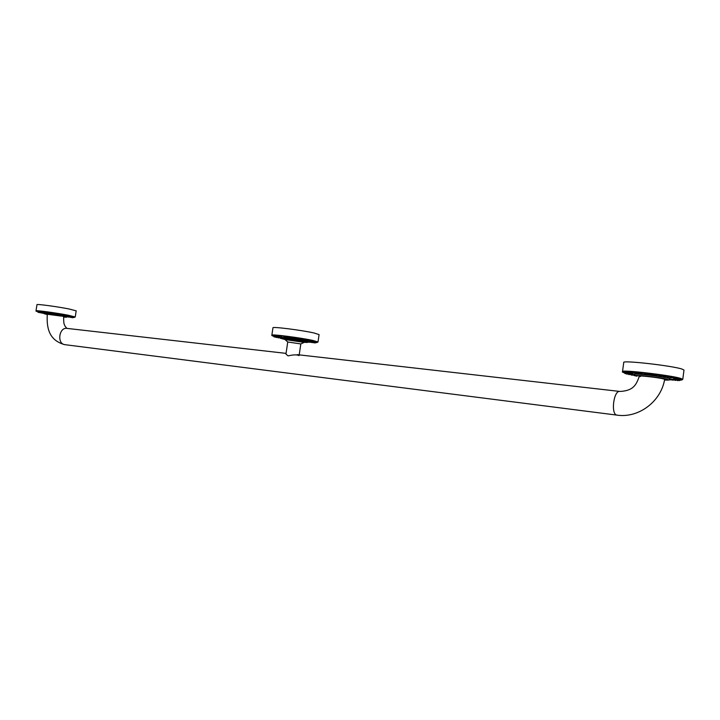 <?xml version="1.0" encoding="UTF-8"?>
<svg xmlns="http://www.w3.org/2000/svg" width="720" height="720" viewBox="0 0 720 720"><rect width="100%" height="100%" fill="white"/><g stroke="black" fill="none" stroke-linecap="round" stroke-linejoin="round"><path stroke-width="1.08" d="M664.623 379.521L663.885 379.017C658.314 377.37 633.717 374.805 640.404 376.551M303.021 341.946C305.001 342.036 304.731 341.802 302.211 341.244C295.389 339.75 280.125 338.058 286.209 339.462M60.705 316.026L47.277 314.244M682.758 379.359L684 370.08L681.975 369.054C671.724 365.643 622.062 360.063 623.754 362.439L622.512 371.583C620.793 369.423 670.446 375.183 680.724 378.405L682.758 379.359L680.742 380.07C682.947 379.926 682.794 379.494 680.283 378.756C668.007 375.003 611.676 369.036 624.114 372.726L622.512 371.583M645.444 373.734L646.236 373.374L641.772 372.888L641.322 373.338M626.292 371.907L641.772 372.888M627.219 373.104L624.798 371.889L626.193 371.898M626.697 373.266L624.042 372.024L624.816 371.988M627.435 373.167C625.86 374.094 624.69 373.788 623.943 372.258L624.087 372.213M680.76 379.341L681.219 379.53C680.778 380.43 679.77 380.565 678.195 379.935M679.707 378.9L680.832 379.233C680.661 380.016 679.563 380.151 677.547 379.629M677.952 378.387L679.761 378.837L675.99 379.125M675.504 377.82L677.628 378.333M668.772 376.542L675.252 377.784M667.233 377.181L672.219 377.172M664.668 375.867L668.637 376.524M660.231 375.192L664.578 375.858M646.236 373.374L658.314 375.183M650.052 374.463L652.824 375.408L655.263 374.76L654.048 374.67M669.69 376.875L668.502 376.704M669.807 379.242L676.809 379.494M628.605 373.365L634.77 374.67M626.751 374.121L630.306 373.815M628.218 373.149L625.32 373.653M641.628 373.608L641.079 373.563M637.875 373.365L636.948 373.338M637.47 372.942L637.632 372.492M633.942 372.681L633.924 372.186M670.176 379.287L670.302 379.791M649.719 374.184L650.871 373.932M317.997 342L319.086 334.62L314.163 333.018C301.977 330.183 271.971 326.403 272.952 327.807L271.854 335.178C270.855 333.909 300.861 337.752 313.065 340.488L317.997 342L316.602 342.468M278.847 336.096L281.394 336.402M275.103 335.556L281.358 336.015M275.706 336.483L273.852 335.493L275.049 335.547M275.004 336.618L273.141 335.547L273.861 335.556M275.364 336.6L273.159 335.655M316.584 342.045L314.595 342.486M315.909 341.739L316.647 341.964L314.262 342.315M314.694 341.37L315.945 341.694L313.2 341.946M312.948 340.938L314.424 341.316M310.716 340.452L312.741 340.902M308.043 339.921L310.554 340.425M305.001 339.372L307.926 339.903M298.17 338.247L304.92 339.363M297.36 338.679L300.15 338.742M284.301 336.339L296.928 338.292M290.484 337.59L293.625 337.86M308.223 341.631L313.263 341.991M277.551 336.861L281.322 337.662M276.624 336.582L277.497 336.852M308.322 341.01L308.25 341.514L305.316 340.623C298.161 339.039 280.791 336.807 281.331 337.536L281.439 336.816M276.696 335.646L278.991 336.33M290.34 337.446L291.006 337.194M75.231 316.98L76.185 310.851L69.255 309.024C57.528 306.648 36.315 303.804 36.972 304.677L36 310.842C35.334 310.05 56.547 312.93 68.292 315.234L75.231 316.98L74.07 317.313C76.158 317.286 74.16 316.674 68.076 315.477C54.522 312.813 30.906 309.807 36.999 311.508L36 310.842M43.749 312.021L41.562 311.481L43.695 312.075M38.574 311.247L41.562 311.481M37.053 311.274L40.194 311.967M38.601 312.129L37.575 311.211M73.953 316.971L72.414 317.412M73.278 316.728L71.946 317.214M72.144 316.422L73.296 316.701L70.92 316.899M70.578 316.062L72.162 316.404L69.435 316.512M63.639 314.721L70.407 316.035M65.295 315.603L68.472 315.63M62.757 315.099L66.177 315.189M43.668 311.715L63.585 314.712M57.141 314.082L59.553 314.181M51.327 313.11L54 313.38M67.041 316.125L66.978 316.485C67.491 317.232 66.366 317.421 63.621 317.034C67.248 317.376 66.798 317.088 62.253 316.188C52.938 314.37 38.781 312.777 47.25 314.487C42.138 313.299 45.189 313.83 44.1 312.912L69.975 316.773M41.094 312.255L44.1 312.894M40.032 312.777L42.678 312.633M38.808 312.516L41.085 312.282M67.167 316.512L66.042 317.196M56.799 313.776L57.789 313.731M51.219 313.011L51.741 312.804M43.659 312.021L46.116 312.021M300.807 343.935L287.748 341.991L284.976 339.543L304.182 342.387L300.816 343.926L299.205 354.87M299.016 355.617C297.126 354.555 293.49 354.636 288.108 355.887L285.948 354.123L287.748 341.991M670.032 377.973L669.906 378.9L668.664 378.342C662.589 376.479 633.87 373.122 634.77 374.364L634.896 373.437M669.906 378.9C668.304 380.151 671.67 380.07 664.524 380.025C668.583 380.241 669.537 380.034 667.377 379.377C660.087 377.226 628.011 373.905 637.092 376.218L636.984 376.2C634.986 375.543 634.248 374.931 634.77 374.364M287.442 339.048L289.845 339.471M299.538 340.902L301.959 341.19M308.25 341.514C308.898 342.387 307.521 342.648 304.119 342.279C308.061 342.585 308.169 342.315 304.452 341.478C294.678 339.345 274.185 337.23 284.985 339.444L284.949 339.444C279.081 338.031 282.438 338.409 281.331 337.536M316.395 342.468C318.834 342.405 317.628 341.847 312.777 340.767C298.62 337.608 264.951 333.63 273.042 336.033L271.854 335.178M311.688 341.919L315.036 342.963M286.065 353.376L67.131 328.41C59.103 326.826 56.664 343.71 64.791 344.655L65.178 344.7M297.234 354.645L619.992 391.455C613.719 389.763 610.515 414.45 616.923 415.116L616.968 415.125C638.658 418.41 661.113 401.445 664.659 379.287M641.367 373.374C642.411 374.517 643.941 374.607 645.948 373.653M641.448 373.311L637.461 372.987C635.805 373.779 634.626 373.671 633.924 372.663M630.792 372.303C631.467 373.437 632.529 373.59 633.996 372.753M628.173 371.88C629.1 373.41 630.063 373.698 631.071 372.735M626.184 371.835L628.776 372.879M628.668 374.562L632.763 374.328M631.152 375.039L635.031 375.282M637.002 376.209L634.167 375.552M639.333 376.758L638.847 376.641M665.145 380.061L664.524 380.025M670.266 379.827L667.485 380.124M673.299 380.151L670.212 379.746M675.801 380.448L673.056 379.683M677.754 380.637L675.297 379.503M679.221 380.655L676.854 379.512M680.706 380.088L677.799 379.773M677.997 378.351L673.686 378.522M675.54 377.793L670.734 377.865M663.291 376.479L668.799 376.524M659.025 375.777L664.695 375.858M654.57 375.102L660.249 375.183M645.606 373.878L648.18 374.841L650.88 373.923M275.049 335.52L277.074 336.357M273.834 336.762L276.246 336.627M274.869 337.14L277.569 336.843M276.237 337.464L279.297 337.257M278.046 337.824L281.331 337.815M282.303 338.769L280.278 338.238M307.449 342.342L306.27 342.414M310.356 342.342L307.98 342.054M312.336 342.639L310.221 342.063M313.893 342.873L312.021 341.946M316.08 342.783L314.172 342.306M314.721 341.343L311.562 341.487M312.975 340.92L309.42 340.974M310.734 340.434L306.846 340.425M303.921 339.849L308.061 339.912M300.726 339.255L305.01 339.363M293.913 338.112L298.179 338.238M287.19 337.113L290.826 337.356M284.121 336.717L287.289 337.041M41.742 311.967L39.843 311.319M37.926 312.273L39.906 312.102M41.652 313.083L44.127 313.29M44.775 313.866L43.623 313.443M69.165 317.16L67.185 316.8M70.758 317.439L69.021 316.845M71.973 317.646L70.47 316.89M72.855 317.736L71.532 317.16M73.8 317.511L72.171 317.331M70.596 316.053L67.536 316.071M60.021 314.586L63.657 314.712M54.216 313.587L57.807 313.731M48.555 312.687L51.561 312.957M45.99 312.327L48.618 312.642M47.286 314.145C46.548 327.105 48.456 340.218 64.656 344.637L616.968 415.125M63.648 316.728C63.621 325.872 64.44 323.82 64.953 326.088L66.843 328.365M619.992 391.455C634.509 390.672 636.489 383.787 639.63 375.534M299.493 341.226L299.565 340.731M289.8 339.795L289.872 339.3"/></g></svg>
